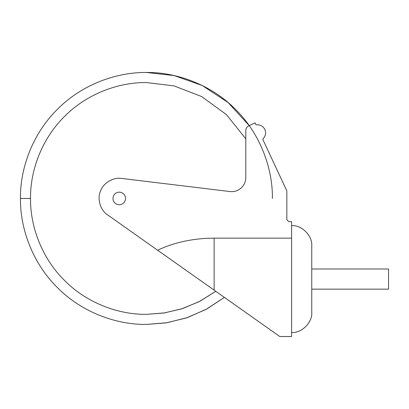 <?xml version="1.0" encoding="UTF-8"?>
<svg xmlns="http://www.w3.org/2000/svg" width="409" height="409" viewBox="0 0 409 409"><rect width="100%" height="100%" fill="white"/><g stroke="black" fill="none" stroke-linecap="round" stroke-linejoin="round"><path stroke-width="0.61" d="M125.614 198.452C125.21 194.623 123.094 192.506 119.264 192.102C115.44 192.506 113.324 194.623 112.92 198.452C113.324 202.281 115.44 204.398 119.264 204.802C123.094 204.398 125.21 202.281 125.614 198.452C125.21 202.281 123.094 204.398 119.264 204.802C115.44 204.398 113.324 202.281 112.92 198.452C113.324 194.623 115.44 192.506 119.264 192.102C123.094 192.506 125.21 194.623 125.614 198.452M311.755 289.153L388.55 289.153L388.55 268.999L311.755 268.999L388.55 268.999L388.55 289.153L311.755 289.153M291.602 332.491C301.571 333.391 312.655 322.307 311.755 312.333L311.755 245.819C312.655 235.845 301.571 224.761 291.602 225.666C301.571 224.761 312.655 235.845 311.755 245.819L311.755 312.333C312.655 322.307 301.571 333.391 291.602 332.491M107.639 214.914L157.69 250.277C174.352 242 195.425 238.125 214.122 238.15L291.602 238.15L291.602 221.632L288.616 221.617L286.837 219.618L288.616 221.617L286.837 219.618L286.837 190.931L262.803 139.382L263.335 138.457C265.676 135.762 266.177 132.761 264.843 129.448C263.166 126.299 260.543 124.75 256.975 124.817L255.922 124.627L255.104 122.874L248.708 125.854C246.862 126.816 245.891 128.339 245.799 130.42L245.799 177.547C245.717 181.744 244.132 185.262 241.049 188.109C237.854 190.829 234.168 191.979 229.996 191.555L121.688 178.442C113.344 176.949 103.053 183.135 100.461 191.207C96.969 198.932 100.445 210.425 107.639 214.914C100.445 210.425 96.969 198.932 100.461 191.207C103.053 183.135 113.344 176.949 121.688 178.442L229.996 191.555C234.168 191.979 237.854 190.829 241.049 188.109C244.132 185.262 245.717 181.744 245.799 177.547L245.799 130.42C245.891 128.339 246.862 126.816 248.708 125.854L255.104 122.874L255.922 124.627L256.975 124.817C260.543 124.75 263.166 126.299 264.843 129.448C266.177 132.761 265.676 135.762 263.335 138.457L262.803 139.382L286.837 190.931L286.837 219.618L288.616 221.617L291.602 221.632L291.602 336.52L291.602 238.15L214.122 238.15L214.122 290.134L107.639 214.914L279.787 336.52L214.122 290.134L214.122 238.15C195.425 238.125 174.352 242 157.69 250.277L214.122 290.134M249.209 125.619L228.089 102.536L202.215 85.507L174.137 75.563L146.422 72.48C116.882 72.076 81.969 84.32 57.347 109.377C32.291 133.999 20.046 168.912 20.45 198.452C20.046 227.992 32.291 262.905 57.347 287.532C81.969 312.588 116.882 324.833 146.422 324.429C116.882 324.833 81.969 312.588 57.347 287.532C32.291 262.905 20.046 227.992 20.45 198.452C20.046 168.912 32.291 133.999 57.347 109.377C81.969 84.32 116.882 72.076 146.422 72.48C178.661 72.071 212.992 86.289 235.502 109.377M20.45 198.452L30.527 198.452C30.154 171.274 41.421 139.157 64.474 116.504C87.127 93.451 119.249 82.183 146.422 82.557L173.927 85.864L201.611 96.539L226.509 114.678L245.799 138.815L226.509 114.678L201.611 96.539L173.927 85.864L146.422 82.557C119.249 82.183 87.127 93.451 64.474 116.504C41.421 139.157 30.154 171.274 30.527 198.452L20.45 198.452M215.778 291.305L200.021 301.213L182.757 308.509L164.653 312.905L146.422 314.347C119.249 314.72 87.127 303.458 64.474 280.405C41.421 257.752 30.154 225.63 30.527 198.452C30.154 225.63 41.421 257.752 64.474 280.405C87.127 303.458 119.249 314.72 146.422 314.347L164.653 312.905L182.757 308.509L200.021 301.213L215.778 291.305L199.198 301.637L181.601 308.882L163.779 313.043L146.422 314.347L163.779 313.043L181.601 308.882L199.198 301.637L215.778 291.305M146.422 324.429L167.046 322.727L187.491 317.548L206.872 308.979L224.398 297.394L206.872 308.979L187.491 317.548L167.046 322.727L146.422 324.429L166.018 322.895L186.131 318.008L205.916 309.495L224.398 297.394L205.916 309.495L186.131 318.008L166.018 322.895L146.422 324.429M146.422 72.48C175.967 72.076 210.88 84.32 235.502 109.377C260.559 133.999 272.803 168.912 272.399 198.452M291.602 336.52L279.787 336.52"/></g></svg>
